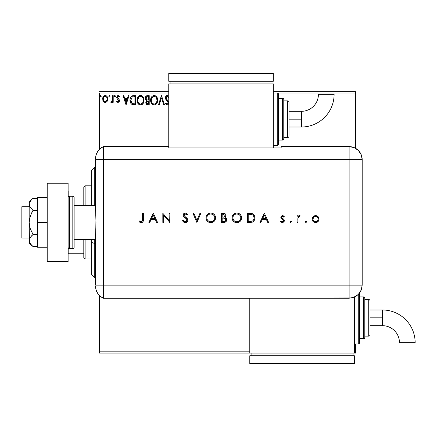 <?xml version="1.0" encoding="UTF-8"?>
<svg xmlns="http://www.w3.org/2000/svg" width="437" height="437" viewBox="0 0 437 437"><rect width="100%" height="100%" fill="white"/><g stroke="black" fill="none" stroke-linecap="round" stroke-linejoin="round"><path stroke-width="0.66" d="M99.483 93.026L168.758 93.026L99.483 93.026L99.483 149.257L99.483 93.026M277.238 93.026L355.658 93.026L355.658 148.367L355.658 93.026L277.238 93.026L277.238 145.308A1.306 1.306 0 0 0 278.544 144.002L278.544 94.337A1.306 1.306 0 0 0 277.238 93.026L273.316 93.026L277.238 93.026A1.306 1.306 0 0 1 278.544 94.337L278.544 144.002A1.306 1.306 0 0 1 277.238 145.308L277.238 93.026M355.658 343.974L355.658 351.812L354.352 351.812L355.658 351.812L355.658 353.123L354.352 353.123L355.658 353.123L355.658 343.974M249.789 351.812L99.483 351.812L99.483 295.581L99.483 353.123L249.789 353.123L99.483 353.123L99.483 351.812L249.789 351.812M107.131 101.34L107.775 98.369L107.185 96.697L106.366 95.845L105.23 95.523L104.099 95.845L102.804 97.784L103.028 100.8L104.667 102.373L105.798 102.373L106.77 101.783L107.813 98.964C107.83 97.069 106.972 95.921 105.23 95.523C103.493 95.921 102.635 97.069 102.651 98.964L103.334 101.346L105.23 102.444L106.961 101.57M112.506 95.643L113.21 95.643L112.506 95.643L112.347 100.412L111.954 101.297L111.08 101.504L110.747 102.214L111.697 102.34L112.506 101.346L112.506 102.329L113.21 102.329L113.21 95.643L113.21 102.329L113.21 95.643L112.506 95.643L112.396 100.182L110.747 102.214L111.282 102.444L112.506 101.346L112.506 102.329L113.21 102.329L112.506 102.329M118.088 102.444L119.11 101.859L119.41 100.428L119.033 99.396L117.597 98.057L117.482 97.047L118.29 96.348L119.257 97.052L119.662 96.43L118.214 95.523L117.302 95.911L116.75 97.118L116.958 98.489L118.711 100.565L118.198 101.603L117.138 100.92L116.728 101.493L117.668 102.356L118.088 102.444L119.427 100.69L119.203 99.663L117.433 97.424L118.29 96.348L119.257 97.052L119.662 96.43L118.214 95.523L116.728 97.456L116.958 98.489L118.722 100.723L118.045 101.624L117.138 100.92L116.728 101.493L118.088 102.444M133.285 95.643L131.706 96.031L130.756 97.014L130.073 98.899L130.007 100.734L130.417 102.591L131.51 104.126L134.225 104.793L135.612 104.793L135.612 95.643L133.487 95.643C131.045 95.976 129.876 97.462 129.98 100.1C129.876 101.979 130.565 103.432 132.05 104.459L135.612 104.793L135.612 95.643L135.612 104.793L134.225 104.793M147.389 95.643L149.219 95.643L146.69 95.752L145.357 97.304L145.445 99.363L146.674 100.576L146.018 101.444L145.843 102.963L146.652 104.487L149.219 104.793L149.219 95.643L149.219 104.793L149.219 95.643L147.389 95.643C145.958 95.861 145.242 96.73 145.231 98.238L146.674 100.576L145.816 102.526C145.827 103.968 146.532 104.722 147.925 104.793L147.733 104.787M159.254 104.793L158.484 104.793L161.417 95.643L158.484 104.793L159.254 104.793L161.477 97.85L163.7 104.793L164.465 104.793L161.537 95.643L164.465 104.793L161.537 95.643L158.484 104.793L159.254 104.793L161.477 97.85L163.7 104.793L164.465 104.793L163.7 104.793M168.851 96.337L167.715 95.452L166.508 95.637L165.896 96.244L165.405 97.883L165.858 99.51L168.212 102.771L167.994 103.711L167.404 104.082L166.694 103.837L166.071 102.913L165.525 103.476L165.831 104.017L166.694 104.885L167.502 105.011L168.829 103.629M168.835 102.171L166.169 98.358L166.311 97.052L167.251 96.353L167.906 96.511L168.824 97.872L167.524 96.359M157.664 100.177L157.467 98.549L156.419 96.522L154.944 95.523L153.321 95.528L151.961 96.424L150.82 98.587L150.82 101.865L151.475 103.383L152.617 104.574L154.998 104.896L156.845 103.329L157.664 100.177C157.713 102.788 156.555 104.405 154.19 105.027C156.555 104.405 157.713 102.788 157.664 100.177C157.697 97.571 156.522 95.982 154.135 95.408C151.748 96.003 150.579 97.609 150.628 100.22C150.579 102.859 151.77 104.459 154.19 105.027M144.057 100.177L143.86 98.549L142.812 96.522L141.337 95.523L139.714 95.528L138.354 96.424L137.213 98.587L137.213 101.865L137.868 103.383L139.01 104.574L141.391 104.896L143.238 103.329L144.057 100.177C144.09 97.571 142.915 95.982 140.528 95.408C138.147 96.003 136.978 97.609 137.021 100.22C136.972 102.859 138.163 104.459 140.583 105.027C142.954 104.405 144.112 102.788 144.057 100.177L144.046 99.767M128.276 95.643L129.046 95.643L126.113 104.793L129.046 95.643L128.276 95.643L127.336 98.576L124.769 98.576L123.829 95.643L123.065 95.643L125.993 104.793L129.046 95.643L128.276 95.643L127.336 98.576L124.769 98.576L123.829 95.643L123.065 95.643L125.993 104.793L123.065 95.643L123.829 95.643M114.265 96.287L114.849 95.523L114.265 96.287L114.849 95.523L115.439 96.287L115.106 95.599L114.527 95.648L114.265 96.287L114.849 97.052L115.439 96.287L114.849 97.052L115.439 96.287L114.849 97.052L114.265 96.287L115.073 96.998M109.458 95.523L110.042 96.287L109.458 95.523L108.868 96.287L109.458 95.523L110.042 96.287L109.458 95.523L108.879 96.419L109.458 97.052L110.042 96.287L109.458 97.052L110.042 96.287L109.458 97.052L108.868 96.287L109.589 97.03M100.657 95.523L101.247 96.287L100.657 95.523L100.073 96.287L100.657 95.523L101.247 96.287L100.657 95.523L100.078 96.419L100.657 97.052L101.247 96.287L100.657 97.052L101.247 96.287L100.657 97.052L100.073 96.287L100.881 96.998M355.658 91.721L273.316 91.721L355.658 91.721L355.658 93.026L355.658 91.721M168.758 91.721L99.483 91.721L168.758 91.721M168.66 96.074L167.338 95.408C166.06 95.687 165.421 96.511 165.405 97.883L168.223 102.93L167.3 104.088L166.071 102.913L165.525 103.476L167.289 105.027L168.758 103.864L168.529 104.312M167.529 95.419L167.813 95.479M168.758 97.719L168.589 97.369M167.661 96.391L166.109 97.899L166.169 98.358M167.114 96.38L166.628 96.643M166.136 97.582L166.459 98.997M166.24 98.582L167.098 99.822M168.758 101.919L167.508 100.253M167.879 104.891L167.524 105.006M166.983 104.989L165.896 104.11M166.437 104.727L166.005 104.268M165.525 103.476L166.071 102.913L166.513 103.629M166.076 102.919L166.371 103.427M166.874 103.968L167.502 104.066M167.994 103.711L168.152 103.4M168.169 103.329L168.223 102.93M168.108 102.296L167.366 101.28M166.623 100.515L166.093 99.865M165.667 99.128L165.437 98.309M165.519 98.696L165.443 98.341M165.71 96.555L166.175 95.911M165.902 96.233L166.284 95.807M166.513 95.637L167.103 95.424M166.35 100.204L166.634 100.526M153.775 105L153.376 104.918M152.846 104.705L150.994 102.422M150.978 102.384L150.82 101.87M150.694 101.237L150.639 100.636M150.639 99.811L150.71 99.101M151.956 96.424L150.858 98.445M151.158 97.637L151.459 97.08M153.016 95.637L153.316 95.528M153.321 95.528L153.709 95.441M155.687 95.867L156.812 97.052M155.698 95.872L157.364 98.21M157.566 99.002L157.615 99.346M155.736 104.53L156.102 104.241M156.845 103.329L157.282 102.405M151.011 102.46L151.475 103.383M156.708 101.832L156.861 101.237M156.561 98.167L156.959 100.182C157.003 102.28 156.069 103.58 154.157 104.088L154.49 104.061L154.157 104.088C152.24 103.602 151.295 102.318 151.328 100.22L151.366 100.881L151.328 100.22C151.284 98.112 152.229 96.817 154.157 96.348C156.058 96.823 156.992 98.096 156.959 100.182L156.921 99.521M151.786 102.367L152.12 102.919M151.814 102.422L151.486 101.542M152.284 103.127L152.65 103.493L152.284 103.127M153.196 96.566L153.502 96.446M151.366 99.56L152.677 96.899M152.18 97.402L151.748 98.139M155.397 96.724L156.288 97.675M154.485 96.369L154.807 96.44M147.482 104.765L146.87 104.612M146.652 104.481L146.335 104.186M146.652 104.487L146.1 103.815M145.936 103.4L145.843 102.968M145.827 102.247L145.816 102.526M146.346 100.412L146.045 100.204L146.346 100.412M145.576 99.641L146.045 100.204M146.078 98.986L145.936 98.238L147.711 96.582L148.514 96.582L148.514 99.98L147.04 99.876L148.159 99.98L147.04 99.876L145.942 98.041L145.969 98.642M146.827 103.503L146.652 101.772L147.198 101.094L148.154 100.92L147.608 100.958M146.553 102.138L146.521 102.509L148.514 100.92L148.514 103.853L147.788 103.853L146.521 102.509L146.805 103.471M147.122 101.138L146.586 101.974M146.794 99.773L146.22 99.259M145.936 98.238L146.646 96.785M146.411 96.965L146.193 97.254M146.089 97.462L145.991 97.762M146.553 102.132L146.652 101.772M148.154 100.92L148.514 100.92L148.514 103.853L147.788 103.853M144.008 101.007L143.953 101.4M143.86 101.81L143.762 102.165M143.647 102.482L142.752 103.99M142.495 104.241L142.134 104.53L142.5 104.241M141.703 104.776L141.391 104.896M140.173 105L139.764 104.918M139.004 104.569L137.387 102.422M137.376 102.395L137.213 101.87M137.092 101.237L137.032 100.636M137.065 99.401L137.109 99.101M137.857 97.08L137.251 98.445M137.551 97.637L137.852 97.085M137.863 97.063L138.354 96.424M139.414 95.637L140.108 95.435M142.08 95.867L143.199 97.041L142.08 95.867M143.598 97.784L143.762 98.21M143.959 99.002L144.008 99.346M137.404 102.46L137.868 103.383M142.954 98.167L141.512 96.561L142.282 97.151M143.101 101.832L143.352 100.182C143.396 102.28 142.462 103.58 140.55 104.088L140.222 104.061L140.55 104.088C138.633 103.602 137.688 102.318 137.726 100.22C137.677 98.112 138.622 96.817 140.55 96.348C142.451 96.823 143.385 98.096 143.352 100.182L143.26 101.237M142.478 103.028L140.719 104.082M138.179 102.367L138.513 102.919M137.726 100.22L137.759 100.881L137.726 100.22M138.207 102.422L137.879 101.542M138.676 103.127L139.042 103.493L138.676 103.127M139.589 96.566L139.895 96.446M137.759 99.56L139.07 96.899M138.578 97.402L138.141 98.139M143.352 100.182L143.32 99.521L143.352 100.182M142.686 97.675L143.145 98.675M140.878 96.369L141.2 96.44M140.938 104.05L141.211 103.979M141.38 103.913L142.325 103.214M133.673 104.776L132.613 104.651M129.98 100.1L130.024 99.303M130.073 98.899L130.155 98.505M132.684 95.703L133.077 95.654M132.236 95.807L131.253 96.386M131.286 102.586L132.662 103.678L130.707 100.619L132.269 96.812L131.854 97.058L134.907 96.582L134.907 103.853L132.422 103.596L131.051 102.121M133.935 103.842L133.422 103.809M130.756 99.144L130.838 98.762M126.053 102.586L125.069 99.51L127.036 99.51L126.053 102.586L125.069 99.51L127.036 99.51L126.053 102.586M117.979 102.438L117.673 102.356M116.728 101.493L117.138 100.92L117.313 101.16L117.138 100.92M118.684 101.018L118.121 101.619M117.848 99.428L118.722 100.723L118.411 99.92M116.958 98.489L116.728 97.456M116.93 96.462L117.089 96.178M117.569 95.703L118.039 95.534M119.05 95.785L119.394 96.074M119.662 96.43L119.257 97.052L118.859 96.577M118.192 96.353L117.777 96.561M117.651 96.714L117.482 97.047M117.477 97.08L117.597 98.057L118.137 98.593M117.444 97.588L117.444 97.233M119.203 99.663L119.427 100.69M119.356 101.302L119.126 101.832M119.11 101.859L119.274 101.548M114.718 97.03L114.319 96.615M115.439 96.287L114.849 95.523L115.406 96.02M111.697 102.34L111.391 102.438M111.282 102.444L110.747 102.214L111.282 102.444L110.747 102.214L111.08 101.504L111.593 101.586M111.08 101.504L111.397 101.624L111.08 101.504M112.2 100.86L112.478 99.325M112.478 99.319L112.495 98.964M112.506 98.352L112.506 97.888M112.5 98.462L112.489 99.041M112.462 99.614L112.396 100.182M109.201 95.599L108.906 96.025M103.045 100.827L102.826 100.264M102.662 98.669L102.733 98.09M102.804 97.784L102.897 97.489M103.023 97.172L103.279 96.703M103.635 96.233L103.935 95.96M104.645 95.599L104.918 95.545M105.383 95.534L105.82 95.599M106.552 95.971L107.404 97.09M107.431 97.145L107.666 97.79L107.431 97.145M107.802 99.281L107.775 99.603M107.649 100.215L107.294 101.073M107.185 96.697L106.366 95.845M105.235 96.348L104.793 96.413L105.235 96.348C106.513 96.675 107.141 97.544 107.109 98.959C107.141 100.379 106.513 101.269 105.235 101.624L105.235 101.624C103.951 101.269 103.329 100.379 103.356 98.959L103.46 98.079L103.356 98.959C103.323 97.544 103.951 96.675 105.235 96.348L106.546 97.069M106.672 97.254L107.087 98.516M107.087 99.412L106.666 100.679L105.678 101.553M105.006 101.608L104.066 101.04L103.383 99.412M104.618 96.479L103.793 97.254L104.793 96.413M106.246 96.741L105.956 96.533M105.596 101.575L107.065 99.576M156.954 100.51L156.921 100.843M156.462 102.427L156.304 102.717M155.403 103.678L155.119 103.853M153.507 103.984L152.65 103.493M151.486 101.531L151.366 100.881M147.875 99.98L147.597 99.964M147.455 99.953L147.176 99.909M147.711 96.582L148.514 96.582L148.514 99.98L148.159 99.98M143.199 98.877L143.32 99.527M142.992 102.127L142.697 102.717M139.9 103.984L139.042 103.493M137.879 101.531L137.759 100.881M134.154 96.582L134.907 96.582L134.907 103.853L134.449 103.853M130.86 101.564L130.767 101.133M132.378 96.768L132.728 96.681M103.356 98.959L103.383 98.516M103.46 98.079L103.793 97.254M105.672 96.413L106.071 96.604M107.01 99.855L106.666 100.679M104.793 101.553L104.394 101.346M94.255 243.382L94.255 239.41L94.255 243.382L95.566 243.382L94.255 243.382L94.255 277.315L94.255 243.382L91.644 242.382L94.255 243.382M94.255 205.428L94.255 167.529L94.255 205.428M91.644 170.14L91.644 205.428L91.644 170.14L94.255 167.529L95.566 167.529M91.644 239.41L91.644 242.382L91.644 239.41M91.644 274.698L91.644 242.382L91.644 274.704L94.255 277.315L95.566 277.315M83.8 239.41L83.8 257.71L85.111 259.015L85.111 239.41L85.111 259.015L91.644 259.015L85.111 259.015L83.8 257.71L83.8 239.41M83.8 191.051L83.8 205.428L83.8 187.134L83.8 191.051L68.117 191.051L68.904 191.051L68.904 196.388L68.904 191.051L83.8 191.051M85.111 185.823L83.8 187.134L85.111 185.823L85.111 205.428L85.111 185.823L91.644 185.823L85.111 185.823M68.117 253.788L83.8 253.788L68.904 253.788L68.904 248.451L68.904 253.788L68.117 253.788M29.17 206.739L21.85 206.739L21.85 238.105L29.17 238.105L21.85 238.105L21.85 206.739L29.17 206.739M29.17 243.333L33.026 246.566L31.497 245.157L33.026 246.566L37.533 246.566L33.026 246.566L30.279 243.688L29.459 242.136L29.17 222.422L29.17 243.333L29.459 238.935L31.497 235.909L33.026 234.494L37.533 234.494L33.026 234.494L30.279 228.731L29.459 225.634L29.17 222.422L29.459 219.232L31.497 213.174L33.026 210.35L37.533 210.35L33.026 210.35L30.273 207.455L29.459 205.909L29.17 204.308L29.459 202.713L31.497 199.687L33.026 198.272L37.533 198.272L32.688 198.562M95.566 205.428L74.132 205.428L95.566 205.428M74.132 239.41L95.566 239.41L74.132 239.41M69.423 248.56L69.423 196.279A1.306 1.306 0 0 0 68.117 197.59A1.306 1.306 0 0 1 69.423 196.279L69.423 248.56L72.821 248.56A1.306 1.306 0 0 0 74.132 247.255L74.132 197.59A1.306 1.306 0 0 0 72.821 196.279L72.821 248.56L72.821 196.279L69.423 196.279L72.821 196.279A1.306 1.306 0 0 1 74.132 197.59L74.132 247.255A1.306 1.306 0 0 1 72.821 248.56L69.423 248.56A1.306 1.306 0 0 1 68.117 247.255A1.306 1.306 0 0 0 69.423 248.56M68.117 183.212L68.117 261.632L47.207 261.632L68.117 261.632L68.117 183.212L47.207 183.212L47.207 261.632L47.207 183.212L68.117 183.212M37.533 247.255L47.207 247.255L37.533 247.255L37.533 222.422L47.207 222.422L37.533 222.422L37.533 197.59L47.207 197.59L37.533 197.59L37.533 247.255M29.17 240.53L30.273 237.384L33.026 234.494L30.279 228.731L29.17 222.422L29.17 204.308L29.459 205.903L29.17 201.512L29.459 205.903L30.273 207.455L33.026 210.35L30.273 216.129L29.17 222.422L29.17 204.308L29.459 202.708L31.486 199.698M31.497 199.687L29.17 201.512M31.393 245.042L29.459 242.136M95.566 286.246A13.072 13.072 0 0 0 103.405 298.225A13.072 13.072 0 0 1 95.566 286.246L96.107 289.982L97.702 293.407L100.204 296.231L103.405 298.225L103.405 146.613L100.204 148.607L97.702 151.437L96.107 154.856L95.566 158.593A13.072 13.072 0 0 1 103.405 146.613A13.072 13.072 0 0 0 95.566 158.593L95.566 158.915M95.807 215.785L95.566 159.685L103.405 159.685L103.405 146.613L103.405 159.685L95.566 159.685L95.566 209.613L96.003 222.417L95.566 235.226L95.566 285.159L95.725 230.632M103.405 285.159L103.405 159.685L349.125 159.685L349.125 285.159L95.566 285.159L103.405 285.159L103.405 159.685L103.405 298.225L103.405 285.159L103.405 298.225L349.125 298.214L349.125 285.159L103.405 285.159M95.949 219.079L95.807 229.043M305.119 221.925L306.015 222.526L306.616 221.925L306.408 221.237L305.72 221.029L305.163 221.483L305.867 221.013L305.102 221.778L305.867 222.537L306.627 221.778L305.867 221.013L306.616 221.625M289.971 221.778L290.31 222.411L290.884 222.526L291.484 221.625L290.589 221.029L289.971 221.778L290.736 222.537L291.495 221.778L290.736 221.013L289.988 221.925M260.84 222.422L259.944 222.422L264.287 213.272L259.944 222.422L260.84 222.422L262.233 219.489L266.379 219.489L267.734 222.422L268.624 222.422L264.401 213.272L259.944 222.422L260.84 222.422L262.233 219.489L266.379 219.489L267.734 222.422L268.624 222.422L264.401 213.272L268.624 222.422L267.734 222.422M232.031 217.888C232.309 220.816 233.915 222.406 236.854 222.657C239.787 222.384 241.388 220.783 241.65 217.845L241.65 217.845C241.382 214.873 239.76 213.272 236.778 213.037C233.861 213.332 232.276 214.949 232.031 217.888L232.386 219.729L233.445 221.28L235.008 222.318L236.854 222.657L238.7 222.307L240.257 221.253L241.306 219.691L241.65 217.845L241.3 215.976L240.235 214.409L238.651 213.371L236.778 213.037L234.942 213.403L233.391 214.463L232.375 216.042L232.031 217.883M205.991 217.888L206.346 219.729L207.406 221.28L208.968 222.318L210.814 222.657L212.661 222.307L214.217 221.253L215.266 219.691L215.61 217.845L215.261 215.976L214.196 214.409L212.611 213.371L210.743 213.037L208.902 213.403L207.351 214.463L206.335 216.042L205.991 217.888C206.269 220.816 207.875 222.406 210.814 222.657C213.748 222.384 215.348 220.783 215.61 217.845C215.343 214.873 213.72 213.272 210.743 213.037C207.821 213.332 206.237 214.949 205.991 217.888M185.315 222.657L187.129 221.947L187.926 220.177L187.211 218.462L184.026 215.61L184.048 214.654L184.791 214.043L186.08 214.179L187.069 215.146L187.812 214.583L186.785 213.485L185.37 213.037L183.496 213.95L183.152 215.55L183.791 216.747L186.779 219.27L187.069 220.494L186.539 221.308L185.479 221.712L184.114 221.231L183.305 220.193L182.529 220.658L183.633 222.078L185.315 222.657C186.867 222.537 187.741 221.712 187.926 220.177L183.939 215.135L185.283 213.977L187.069 215.146L187.812 214.583L185.37 213.037C184.01 213.125 183.261 213.835 183.119 215.173L183.627 216.566L186.779 219.27L187.107 220.166L185.315 221.717L183.305 220.193L182.529 220.658L185.086 222.646M149.765 222.422L148.87 222.422L153.207 213.272L148.87 222.422L149.765 222.422L151.153 219.489L155.304 219.489L156.654 222.422L157.549 222.422L153.327 213.272L148.87 222.422L149.765 222.422L151.153 219.489L155.304 219.489L156.654 222.422L157.549 222.422L153.327 213.272L157.549 222.422L156.654 222.422M142.533 219.358L141.976 221.477L140.96 221.685L139.501 220.898L139.015 221.597L141.222 222.657L142.287 222.406L143.052 221.625L143.352 213.272L142.533 213.272L142.533 219.358C142.752 220.598 142.325 221.384 141.266 221.717L139.501 220.898L139.015 221.597L141.222 222.657C142.894 222.351 143.604 221.28 143.352 219.45L143.352 213.272L142.533 213.272L142.5 220.335M163.646 222.422L163.646 215.239L169.862 222.422L169.862 213.272L169.043 213.272L169.043 220.472L162.826 213.272L162.826 222.422L163.646 222.422L162.826 222.422L163.646 222.422L163.646 215.239L169.862 222.422L169.862 213.272L169.043 213.272L169.043 220.472L162.826 213.272L162.826 222.422L162.996 213.272M199.949 213.272L200.829 213.272L196.956 222.422L200.829 213.272L199.949 213.272L196.901 220.483L193.848 213.272L192.968 213.272L196.841 222.422L192.968 213.272L196.841 222.422L200.829 213.272L199.949 213.272L196.901 220.483L193.848 213.272L192.968 213.272L193.848 213.272M224.105 222.411L221.357 222.422L224.378 222.389L226.24 221.351L226.699 220.368L226.634 219.046L226.016 218.058L224.989 217.484L225.782 216.659L225.995 215.02L225.536 214.086L224.618 213.464L221.357 213.272L221.357 222.422L221.357 213.272L221.357 222.422L223.831 222.422C225.568 222.378 226.541 221.51 226.754 219.822L224.989 217.484L226.049 215.539C225.809 213.922 224.842 213.169 223.143 213.272L223.405 213.278M250.232 222.422L252.493 222.078L253.973 220.92L254.831 218.877L254.749 216.594L253.831 214.758L252.466 213.731L247.397 213.272L247.397 222.422L250.232 222.422C253.17 222.395 254.727 220.903 254.902 217.965C254.918 215.889 254.001 214.436 252.144 213.6L247.397 213.272L247.397 222.422L247.397 213.272L249.243 213.272M282.515 215.616L281.291 216.129L280.844 217.642L281.373 218.68L283.296 220.002L283.427 221.073L282.34 221.717L281.018 221.013L280.472 221.635L281.324 222.302L282.575 222.531L283.771 221.985L284.334 220.8L284.034 219.571L281.663 217.5L282.176 216.512L282.854 216.501L283.668 217.145L284.225 216.572L283.012 215.698L282.515 215.616L280.822 217.369L281.128 218.402L283.296 220.002L283.52 220.641L282.34 221.717L281.018 221.013L280.472 221.635L282.384 222.537L284.345 220.609L284.034 219.571L281.87 217.943L281.647 217.336L282.515 216.441L283.668 217.145L284.225 216.572L282.346 215.627M297.832 222.422L297.013 222.422L297.832 222.422L298.056 217.626L298.597 216.741L299.727 216.561L300.175 215.845L298.957 215.703L297.832 216.719L297.832 215.736L297.013 215.736L297.013 222.422L297.013 215.736L297.013 222.422L297.832 222.422L297.979 217.877L300.175 215.845L299.465 215.616L297.832 216.719L297.832 215.736L297.013 215.736L297.832 215.736M313.056 216.725L312.269 218.129L312.155 219.434L312.723 221.024L313.673 221.985L315.268 222.526L316.934 222.302L318.808 220.423L319.065 219.095L318.704 217.522L317.617 216.244L316.317 215.681L314.891 215.681L313.591 216.244L312.144 219.095C312.335 221.215 313.493 222.362 315.607 222.537C317.715 222.362 318.868 221.215 319.065 219.095L318.147 216.719L315.607 215.616L313.056 216.725M349.125 146.613L349.125 159.685L362.191 159.685C361.415 151.748 357.062 147.389 349.125 146.613A13.072 13.072 0 0 1 362.191 159.685L361.197 154.682L358.362 150.443L354.123 147.608L349.125 146.613L281.16 146.613L281.16 147.946L168.758 147.946L168.758 146.613L103.405 146.613L103.405 159.685L349.125 159.685L349.125 146.613L281.16 146.613L281.16 147.946L168.758 147.946L168.758 146.613L103.405 146.613M362.191 159.685L362.191 282.542L362.191 159.685L349.125 159.685L349.125 285.159L362.18 285.159L362.191 282.542L362.18 285.159L349.125 285.159L349.125 298.214L354.117 297.22L358.356 294.391L359.979 292.413L361.618 288.95L362.18 285.159L361.186 290.157L358.356 294.391L356.379 296.013L351.67 297.963L249.789 298.214L249.789 353.123L354.352 353.123L354.352 297.122L354.352 353.123L249.789 353.123L249.789 298.225L103.405 298.225M142.533 213.272L143.352 213.272L143.347 220.002M143.347 220.046L143.314 220.559M142.571 222.22L142.298 222.406M140.894 222.635L139.682 222.143M139.015 221.597L139.501 220.898L139.78 221.089M139.501 220.898L141.457 221.701M141.643 221.657L141.97 221.477M141.987 221.472L142.407 220.865M153.256 215.053L154.867 218.549L151.601 218.549L153.256 215.053L154.867 218.549L151.601 218.549L153.256 215.053M169.043 213.272L169.862 213.272L169.676 222.422M183.627 222.072L183.305 221.778M183.01 221.422L182.764 221.056M182.529 220.658L183.305 220.193L183.671 220.751L183.474 220.472M183.846 220.964L185.643 221.696M186.779 221.073L187.069 220.494M187.009 220.674L187.085 219.926M187.107 220.166L186.413 218.855M185.845 218.353L185.13 217.812M184.731 217.522L183.972 216.916M183.158 214.742L183.283 214.332M183.496 213.95L183.753 213.655M183.786 213.622L184.135 213.371M184.452 213.212L184.933 213.076M185.758 213.065L186.118 213.152M187.211 213.862L187.582 214.283M187.812 214.583L187.069 215.146L186.856 214.884M185.556 213.999L184.796 214.043M183.966 214.889L184.026 215.61M183.939 215.135L185.146 216.779M186.151 217.511L186.736 217.987M186.533 217.812L186.981 218.221M187.457 218.779L187.872 219.702M187.123 221.958L186.807 222.209M184.305 216.069L184.108 215.791M184.671 221.586L184.114 221.231M206.013 217.418L206.078 216.949M206.182 216.49L206.34 216.036M206.362 215.976L206.532 215.621M206.548 215.583L206.756 215.228M206.892 215.02L207.449 214.37M209.328 213.251L209.793 213.13M209.804 213.125L210.503 213.043M210.743 213.037L211.218 213.059M212.622 213.376L214.174 214.392M214.217 214.436L215.261 215.976M215.277 216.02L215.392 216.337M215.599 217.604L215.599 218.079M215.261 219.702L214.228 221.237M214.206 221.264L213.83 221.603M213.338 221.963L211.754 222.575M211.049 222.646L210.579 222.646M208.968 222.318L207.411 221.286L206.269 219.543M214.786 218.036L214.786 217.839C214.534 215.457 213.201 214.168 210.781 213.977C213.201 214.168 214.534 215.457 214.786 217.839L214.616 219.019M211.546 221.652L211.169 221.701M214.786 217.839C214.551 220.248 213.212 221.537 210.781 221.717L209.279 221.45L207.99 220.625L207.105 219.379L206.81 217.883C207.045 215.49 208.367 214.19 210.781 213.977L212.295 214.261L213.6 215.075L214.491 216.331L214.786 217.648M213.917 220.303L213.431 220.789M209.596 221.554L210.781 221.717C208.383 221.532 207.062 220.253 206.81 217.883L206.827 217.495L206.81 217.883M206.892 218.686L206.98 219.035M208.902 221.275L209.279 221.45M208.935 214.425L209.645 214.135M207.542 215.599L208.269 214.851M207.105 216.37L207.296 215.976M206.887 217.091L206.974 216.736M225.541 214.097L225.814 214.518M225.984 216.124L225.787 216.648M225.7 217.823L225.984 218.03M226.279 218.353L226.519 218.751M226.634 219.041L226.721 219.412M226.694 220.374L226.53 220.876M226.235 221.357L225.869 221.75M224.918 222.269L224.591 222.351M223.744 218.107L222.723 218.079L224.432 218.189L225.929 219.822C225.612 221.089 224.749 221.641 223.345 221.483L222.176 221.483L222.176 218.079L224.219 218.15M224.793 221.319L224.427 221.406M222.728 217.145L222.176 217.145L222.176 214.212L223.291 214.212L225.224 215.556C224.924 216.779 224.088 217.309 222.728 217.145L223.558 217.102L222.176 217.145L222.176 214.212L223.291 214.212M225.148 215.086L225.219 215.386M224.989 216.348L225.224 215.556L224.367 216.894L224.793 216.588M225.476 218.729L225.913 219.565M223.345 221.483L222.176 221.483L222.176 218.079L222.723 218.079M223.624 214.223L223.957 214.256M232.113 216.949L232.052 217.413L232.118 216.943M232.227 216.484L232.38 216.036M232.402 215.976L232.571 215.616M232.588 215.578L232.79 215.228M236.778 213.037L237.258 213.059M238.646 213.371L240.224 214.403M241.311 216.015L241.432 216.348M241.628 218.314L241.563 218.784M240.869 220.51L240.263 221.242M240.252 221.259L239.869 221.603M239.378 221.963L240.257 221.253M238.689 222.313L237.804 222.57M236.619 222.652L237.089 222.646M234.991 222.313L234.183 221.887M234.156 221.865L233.456 221.291M232.73 220.401L232.32 219.571M232.118 218.85L232.227 219.287M240.825 218.036L240.825 217.839C240.59 220.248 239.252 221.537 236.821 221.717L237.209 221.701L236.821 221.717C234.423 221.532 233.101 220.253 232.85 217.883C233.085 215.49 234.407 214.19 236.821 213.977L238.618 214.387L236.821 213.977C239.241 214.168 240.574 215.457 240.825 217.839L240.656 219.019M237.591 221.652L237.209 221.701M235.636 221.554L236.821 221.717L235.319 221.45L234.03 220.625L232.866 218.265M240.825 217.839L240.53 216.331L240.825 217.839M239.957 220.303L239.656 220.625M232.926 218.686L233.019 219.035M234.942 221.275L235.319 221.45M236.821 213.977L236.433 213.993L236.821 213.977M236.056 214.048L236.433 213.993M234.975 214.425L235.674 214.141M233.582 215.599L234.308 214.851M233.145 216.37L233.336 215.976M232.926 217.091L233.014 216.736M232.866 217.495L232.921 217.113M250.718 213.327L251.783 213.491M253.345 214.277L253.771 214.687M253.842 214.764L254.236 215.326M254.542 215.944L254.733 216.534M254.886 218.429L254.831 218.871M253.629 221.319L253.34 221.575M252.493 222.072L252.062 222.215M252.029 222.225L250.701 222.411M254.039 217.326L253.482 215.785L254.083 217.959C254.083 219.565 253.351 220.663 251.881 221.248L248.216 221.483L248.216 214.212L251.668 214.469C253.269 215.064 254.072 216.228 254.083 217.959L254.044 217.38M254.05 218.489L253.908 219.199M250.98 214.327L251.499 214.42M249.571 214.217L250.275 214.256M253.476 215.785L252.947 215.168L253.482 215.785M254.039 218.582L253.367 220.232M249.265 221.483L248.216 221.483L248.216 214.212L249.216 214.212M264.336 215.053L265.947 218.549L262.681 218.549L264.336 215.053L265.947 218.549L262.681 218.549L264.336 215.053M282.777 215.638L283.302 215.823M283.471 215.916L283.87 216.217M284.225 216.572L283.668 217.145L283.438 216.894M282.859 216.506L283.433 216.889M282.684 216.457L282.187 216.506M281.892 216.714L281.647 217.336L281.974 218.058M281.647 217.336L281.778 217.812M282.318 218.331L283.22 218.866M283.771 219.281L284.105 219.691M284.307 220.991L284.203 221.351M284.023 221.69L283.771 221.985M280.472 221.635L281.018 221.013L281.291 221.286M281.608 221.51L281.958 221.663M282.149 221.706L282.744 221.657M282.777 221.646L283.16 221.417M283.515 220.751L283.192 219.893M283.466 220.303L282.499 219.434M289.988 221.614L290.441 221.067M290.736 221.013L291.495 221.778M291.02 222.482L290.736 222.537M298.52 215.938L299.198 215.643M299.334 215.627L300.175 215.845L299.525 216.473M299.727 216.561L299.307 216.441L299.727 216.561M299.05 216.479L298.602 216.736M298.056 217.626L297.947 218.019M297.892 218.445L297.843 219.314M297.837 219.516L297.832 220.172M313.919 216.031L314.198 215.894M314.547 215.769L314.208 215.889M315.246 215.632L315.607 215.616M316.317 215.681L317 215.889M317.338 216.064L317.781 216.37M319.01 218.445L318.835 217.817M319.065 219.095L319.048 219.434M318.48 221.029L318.06 221.543M317.617 221.925L317.306 222.127M317.273 222.143L316.94 222.302M316.284 222.482L315.263 222.526M313.143 221.543L312.723 221.024M312.176 218.593L312.231 218.265M312.264 218.139L312.373 217.823M318.24 219.101C318.092 220.712 317.213 221.581 315.601 221.717C313.99 221.586 313.111 220.712 312.963 219.101C313.111 217.489 313.99 216.599 315.601 216.441L315.601 216.441C317.213 216.599 318.092 217.489 318.24 219.101L318.196 218.598M312.963 219.101L313.733 217.227L315.601 216.441L314.137 216.883M313.722 220.964L316.115 221.674L314.132 221.297L313.165 220.128M317.47 220.975L316.115 221.674M318.229 219.363L317.475 220.969M314.585 216.637L313.405 217.621M313.395 217.637L313.012 218.566M214.769 218.227L214.714 218.615M210.399 221.701L210.017 221.652M207.105 219.379L206.974 219.019M206.881 218.647L206.827 218.265M206.827 217.495L206.881 217.113M210.011 214.048L210.394 213.993M212.295 214.261L212.579 214.387M225.678 220.641L225.399 220.969M240.809 218.227L240.754 218.615M236.439 221.701L236.056 221.652M233.145 219.379L233.014 219.019M238.334 214.261L239.64 215.075L240.53 216.331M253.285 220.33L252.826 220.767M250.581 221.444L249.926 221.477M313.16 220.111L313.012 219.614M315.864 216.452L317.131 216.932M301.421 119.17L301.421 127.009A32.693 32.693 0 0 0 334.114 94.316L318.431 94.316A17.01 17.01 0 0 1 301.421 111.326L301.421 119.17L288.999 119.17L288.999 136.158L288.999 102.176A1.306 1.306 0 0 0 287.693 100.871L287.693 137.464A1.306 1.306 0 0 0 288.999 136.158A1.306 1.306 0 0 1 287.693 137.464L287.693 100.871L283.771 100.871L287.693 100.871A1.306 1.306 0 0 1 288.999 102.176L288.999 119.17L301.421 119.17L301.421 111.326A17.01 17.01 0 0 0 318.431 94.316L334.114 94.316A32.693 32.693 0 0 1 301.421 127.009L301.421 119.17M282.466 98.254L282.466 140.08A1.306 1.306 0 0 0 283.771 138.775L283.771 99.565A1.306 1.306 0 0 0 282.466 98.254L278.544 98.254L282.466 98.254A1.306 1.306 0 0 1 283.771 99.565L283.771 138.775A1.306 1.306 0 0 1 282.466 140.08L282.466 98.254M283.771 137.464L287.693 137.464L283.771 137.464M278.544 140.08L282.466 140.08L278.544 140.08M273.316 145.308L277.238 145.308L273.316 145.308M273.316 147.946L273.316 83.877L168.758 83.877L168.758 146.613L168.758 83.877L273.316 83.877L273.316 147.946M170.064 81.266L170.064 83.877L170.064 81.266M272.011 81.266L272.011 83.877L272.011 81.266M168.758 73.421L168.758 81.266L168.758 73.421L273.316 73.421L273.316 81.266L168.758 81.266L273.316 81.266L273.316 73.421L168.758 73.421M382.457 309.991A32.693 32.693 0 0 1 415.15 342.684A32.693 32.693 0 0 0 382.457 309.991L382.457 317.83L382.457 309.991L370.035 309.991M399.467 342.684A17.01 17.01 0 0 0 382.457 325.674L382.457 317.83L370.035 317.83L382.457 317.83L382.457 325.674A17.01 17.01 0 0 1 399.467 342.684L415.15 342.684L399.467 342.684M359.58 342.663A1.306 1.306 0 0 1 358.269 343.974L354.352 343.974L358.269 343.974L358.269 294.478L358.269 343.974A1.306 1.306 0 0 0 359.58 342.663L359.58 292.998L359.58 342.663M363.502 296.92A1.306 1.306 0 0 1 364.808 298.225L364.808 337.435A1.306 1.306 0 0 1 363.502 338.746L359.58 338.746L363.502 338.746L363.502 296.92L359.58 296.92L363.502 296.92L363.502 338.746A1.306 1.306 0 0 0 364.808 337.435L364.808 298.225A1.306 1.306 0 0 0 363.502 296.92M368.73 299.536A1.306 1.306 0 0 1 370.035 300.842L370.035 334.824A1.306 1.306 0 0 1 368.73 336.129L364.808 336.129L368.73 336.129L368.73 299.536L364.808 299.536L368.73 299.536L368.73 336.129A1.306 1.306 0 0 0 370.035 334.824L370.035 300.842A1.306 1.306 0 0 0 368.73 299.536M251.1 353.123L251.1 355.734L251.1 353.123M353.041 355.734L353.041 353.123L353.041 355.734M249.789 355.734L249.789 363.579L249.789 355.734L354.352 355.734L354.352 363.579L354.352 355.734L249.789 355.734M354.352 363.579L249.789 363.579L354.352 363.579M301.421 127.009L288.999 127.009M301.421 111.326L288.999 111.326M382.457 325.674L370.035 325.674"/></g></svg>
